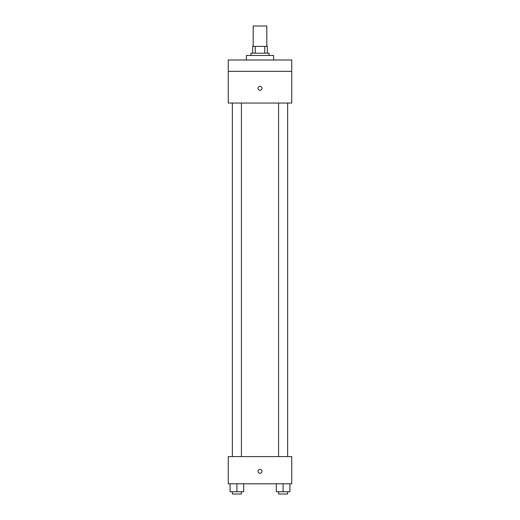 <?xml version="1.0" encoding="UTF-8"?>
<svg xmlns="http://www.w3.org/2000/svg" width="520" height="520" viewBox="0 0 520 520"><rect width="100%" height="100%" fill="white"/><g stroke="black" fill="none" stroke-linecap="round" stroke-linejoin="round"><path stroke-width="0.78" d="M266.799 46.397L266.799 26L253.201 26L253.201 46.397M255.229 53.196L255.229 46.397L252.636 46.397L252.636 53.196L252.636 46.397M255.229 46.397L267.365 46.397L267.365 53.196M264.771 53.196L264.771 46.397M250.933 55.465L250.933 53.196L269.067 53.196L269.067 55.465M273.598 59.995L273.598 55.465L246.402 55.465L246.402 59.995M228.274 59.995L291.726 59.995L291.726 71.325L228.274 71.325L228.274 59.995M291.726 71.325L291.726 103.058L228.274 103.058L228.274 71.325M260 90.305A1.982 1.982 0 0 1 258.284 87.334A1.982 1.982 0 0 1 261.716 87.334A1.982 1.982 0 0 1 260 90.305M228.274 456.606L291.726 456.606L291.726 483.801L228.274 483.801L228.274 456.606M260 473.317A1.982 1.982 0 0 1 258.284 470.347A1.982 1.982 0 0 1 261.716 470.347A1.982 1.982 0 0 1 260 473.317M276.315 483.801L276.315 491.731L289.913 491.731L289.913 483.801L289.913 491.731M283.114 491.731L283.114 483.801M287.651 491.731L287.651 494L278.584 494L278.584 491.731M230.087 483.801L230.087 491.731L243.685 491.731L243.685 483.801L243.685 491.731M236.886 491.731L236.886 483.801M241.417 491.731L241.417 494L232.349 494L232.349 491.731M278.584 103.058L278.584 456.606M287.651 103.058L287.651 456.606M241.417 456.606L241.417 103.058M232.349 456.606L232.349 103.058"/></g></svg>
